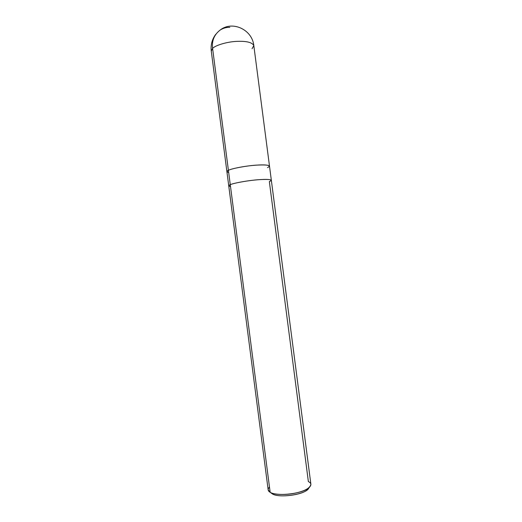 <?xml version="1.0" encoding="UTF-8"?>
<svg xmlns="http://www.w3.org/2000/svg" width="522" height="522" viewBox="0 0 522 522"><rect width="100%" height="100%" fill="white"/><g stroke="black" fill="none" stroke-linecap="round" stroke-linejoin="round"><path stroke-width="0.78" d="M226.907 171.673L228.408 170.309L212.591 48.389C211.658 40.696 214.235 34.55 220.31 29.943C214.235 34.55 211.658 40.696 212.591 48.389C215.247 45.447 226.431 41.917 236.166 41.401C246.273 40.899 252.152 42.295 253.822 45.597C252.152 42.295 246.273 40.899 236.166 41.401C226.431 41.917 215.247 45.447 212.591 48.389L211.273 51.117L212.591 48.389L228.401 170.309C231.259 168.789 242.756 166.387 252.472 165.467C262.592 164.528 268.269 164.75 269.502 166.14L269.496 166.087C268.08 164.737 262.344 164.534 252.289 165.487C242.593 166.414 231.246 168.795 228.401 170.309L226.907 171.673M252.054 48.716L253.822 45.597L271.336 180.24M229.817 27.34C226.548 27.222 223.377 28.09 220.31 29.943C232.27 20.475 252.217 29.447 253.822 45.597M308.776 488.05L307.465 489.662C302.329 495.065 279.59 497.884 272.849 494.158L272.484 493.897M267.518 167.614C271.662 165.435 268.112 164.593 256.87 165.102C247.147 165.637 231.664 168.489 228.408 170.309C231.253 168.795 242.593 166.414 252.283 165.487C262.344 164.534 268.08 164.737 269.496 166.087M215.795 34.269C212.069 39.254 210.562 44.872 211.273 51.117L226.9 171.621L228.408 170.309L270.161 492.298L272.399 493.916L270.161 492.298L230.267 184.671C233.132 183.333 244.498 181.082 254.188 180.103C264.236 179.098 269.959 179.157 271.342 180.286L310.897 484.318C310.146 488.109 304.802 491.085 294.865 493.225C285.286 495.267 273.508 494.608 270.161 492.298L270.657 492.566C278.109 496.683 303.504 493.538 309.174 487.568C311.68 485.023 311.406 483.039 308.365 481.597L269.345 181.623C273.521 179.685 269.998 179.039 258.768 179.685C249.053 180.331 233.549 183.059 230.267 184.671L228.408 170.309C226.32 171.275 226.417 172.006 228.695 172.508M272.399 493.916C279.407 498.53 307.334 494.262 308.88 487.809M269.469 487C267.532 489.173 267.766 490.941 270.161 492.298L268.164 489.864L228.74 185.819L230.267 184.671C228.166 185.532 228.244 186.158 230.509 186.537M270.657 492.566L272.849 494.158M309.174 487.568L307.465 489.662M226.9 171.621L228.734 185.773"/></g></svg>
